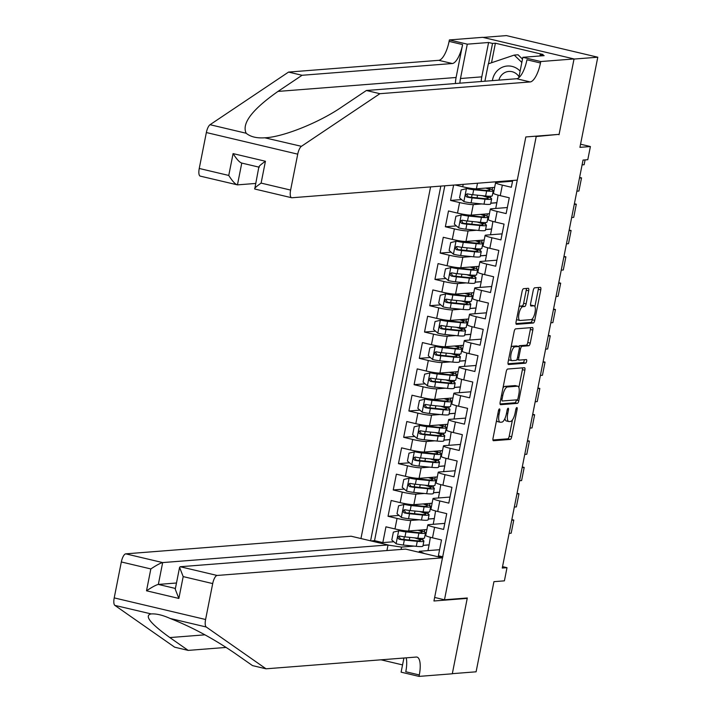 <?xml version="1.0" encoding="UTF-8"?>
<svg xmlns="http://www.w3.org/2000/svg" width="712" height="712" viewBox="0 0 712 712"><rect width="100%" height="100%" fill="white"/><g stroke="black" fill="none" stroke-linecap="round" stroke-linejoin="round"><path stroke-width="1.07" d="M499.477 408.902A1.851 0.632 103.3 0 0 498.462 410.762L493.033 438.209A2.643 0.899 103.3 0 0 493.354 440.71A2.643 0.899 103.3 0 0 493.452 440.719L510.255 439.402A2.643 0.899 103.3 0 0 511.697 436.75L517.135 409.302A1.851 0.632 103.3 0 0 516.903 407.549A1.851 0.632 103.3 0 0 516.841 407.54A1.851 0.632 103.3 0 0 515.826 409.4L515.123 412.951A8.473 2.866 103.3 0 1 510.495 421.451L509.098 421.566A8.473 2.866 103.3 0 1 508.786 421.54A8.473 2.866 103.3 0 1 507.745 413.53L508.448 409.978A1.851 0.632 103.3 0 0 508.226 408.225A1.851 0.632 103.3 0 0 508.154 408.216A1.851 0.632 103.3 0 0 507.149 410.076L506.446 413.636A8.473 2.866 103.3 0 1 501.818 422.136L500.42 422.243A8.473 2.866 103.3 0 1 500.109 422.216A8.473 2.866 103.3 0 1 499.067 414.206L499.771 410.655A1.851 0.632 103.3 0 0 499.548 408.902A1.851 0.632 103.3 0 0 499.477 408.902M528.696 290.816A2.643 0.899 103.3 0 0 528.366 288.315A2.643 0.899 103.3 0 0 528.268 288.307L523.56 288.68A2.643 0.899 103.3 0 0 522.11 291.333L516.075 321.824A2.643 0.899 103.3 0 0 516.396 324.325A2.643 0.899 103.3 0 0 516.494 324.334L533.297 323.017A2.643 0.899 103.3 0 0 534.748 320.356L540.782 289.873A2.643 0.899 103.3 0 0 540.452 287.372A2.643 0.899 103.3 0 0 540.355 287.363L534.668 287.808A2.643 0.899 103.3 0 0 533.217 290.46L530.636 303.508A2.643 0.899 103.3 0 0 530.956 306.018A2.643 0.899 103.3 0 0 531.054 306.018L533.884 305.804A7.084 2.403 103.3 0 1 534.142 305.822A7.084 2.403 103.3 0 1 534.934 312.888A7.084 2.403 103.3 0 1 531.143 319.626L520.08 320.489A7.084 2.403 103.3 0 1 519.822 320.471A7.084 2.403 103.3 0 1 519.03 313.396A7.084 2.403 103.3 0 1 522.822 306.667L524.664 306.525A2.643 0.899 103.3 0 0 526.106 303.864L528.696 290.816L526.221 290.238A2.643 0.899 103.3 0 0 526.319 288.458M557.799 134.452L536.207 136.535L444.484 599.78L467.303 597.991L452.325 673.668L476.097 671.808L493.941 581.659L504.408 580.841L507.006 567.678L502.254 568.051L583.039 160.075L587.792 159.702L590.399 146.538L580.556 144.216M559.027 134.746L574.014 59.069L597.786 57.209L579.933 147.357L590.399 146.538M507.647 369.03A2.643 0.899 103.3 0 0 506.205 371.682L500.162 402.164A2.643 0.899 103.3 0 0 500.492 404.674A2.643 0.899 103.3 0 0 500.589 404.683L517.393 403.366A2.643 0.899 103.3 0 0 518.834 400.705L524.869 370.222A2.643 0.899 103.3 0 0 524.548 367.721A2.643 0.899 103.3 0 0 524.45 367.712L507.647 369.03M508.119 361.99L514.153 331.507A2.643 0.899 103.3 0 1 515.604 328.855L532.407 327.538A2.643 0.899 103.3 0 1 532.505 327.547A2.643 0.899 103.3 0 1 532.825 330.048L530.244 343.095A2.643 0.899 103.3 0 1 528.793 345.747L521.985 346.281A2.643 0.899 103.3 0 0 520.534 348.942L518.826 357.593A2.643 0.899 103.3 0 0 519.146 360.103A2.643 0.899 103.3 0 0 519.244 360.103L526.337 359.551A1.851 0.632 103.3 0 1 526.408 359.56A1.851 0.632 103.3 0 1 526.613 361.402A1.851 0.632 103.3 0 1 525.625 363.165L508.546 364.508A2.643 0.899 103.3 0 1 508.448 364.5A2.643 0.899 103.3 0 1 508.119 361.99M483.074 37.424L506.41 35.6L597.786 57.209M453.615 185.102L450.571 200.437L461.59 199.574M481.766 203.944L473.275 204.602A10.787 1.095 -168.8 0 1 459.587 202.564L457.504 213.093L448.489 210.966L445.365 226.754L456.374 225.891M476.559 230.261L468.06 230.928A10.787 1.095 -168.8 0 1 454.381 228.89L452.289 239.419L443.282 237.283L440.149 253.08L451.159 252.217M471.344 256.587L462.844 257.246A10.787 1.095 -168.8 0 1 449.165 255.208L447.083 265.736L438.067 263.609L434.943 279.398L445.952 278.534M466.129 282.904L457.638 283.572A10.787 1.095 -168.8 0 1 443.959 281.534L441.867 292.062L432.852 289.926L429.728 305.715L440.737 304.861M460.922 309.222L452.423 309.889A10.787 1.095 -168.8 0 1 438.743 307.851L436.661 318.38L427.645 316.244L424.521 332.041L435.53 331.178M455.707 335.548L447.216 336.206A10.787 1.095 -168.8 0 1 433.528 334.168L431.445 344.697L422.43 342.57L419.306 358.358L430.315 357.495M450.5 361.865L442.001 362.533A10.787 1.095 -168.8 0 1 428.321 360.495L426.239 371.023L417.223 368.887L414.09 384.685L425.108 383.821M445.285 388.191L436.794 388.85A10.787 1.095 -168.8 0 1 423.106 386.812L421.023 397.341L412.008 395.213L408.884 411.002L419.893 410.139M440.078 414.509L431.579 415.176A10.787 1.095 -168.8 0 1 417.899 413.138L415.808 423.667L406.801 421.531L403.668 437.319L414.678 436.465M434.863 440.826L426.363 441.493A10.787 1.095 -168.8 0 1 412.684 439.455L410.602 449.984L401.586 447.848L398.462 463.646L409.471 462.782M429.647 467.152L421.157 467.811A10.787 1.095 -168.8 0 1 407.469 465.773L405.386 476.301L396.37 474.174L393.247 489.963L404.256 489.099M424.441 493.469L415.942 494.137A10.787 1.095 -168.8 0 1 402.262 492.099L400.18 502.627L391.164 500.492L388.04 516.289L397.047 518.416A10.787 1.095 11.2 0 0 410.735 520.454L419.226 519.796M399.049 515.426L388.04 516.289M442.909 556.82L438.387 555.752L441.52 539.954L432.504 537.827A10.787 1.095 11.2 0 1 425.723 535.433L427.805 524.904A10.787 1.095 11.2 0 0 434.587 527.298L443.603 529.425L446.727 513.637L437.711 511.501A10.787 1.095 11.2 0 1 430.938 509.107L433.021 498.578A10.787 1.095 -168.8 0 1 433.724 498.338L450.011 497.065M433.021 498.578A10.787 1.095 -168.8 0 0 439.802 500.972L448.809 503.108L451.942 487.311L442.926 485.183A10.787 1.095 11.2 0 1 436.144 482.789L438.227 472.261A10.787 1.095 -168.8 0 1 438.939 472.02L455.217 470.748M438.227 472.261A10.787 1.095 -168.8 0 0 445.009 474.655L454.025 476.782L457.149 460.993L448.133 458.866A10.787 1.095 11.2 0 1 441.36 456.472L443.442 445.943A10.787 1.095 -168.8 0 1 444.146 445.703L460.433 444.422M443.442 445.943A10.787 1.095 -168.8 0 0 450.224 448.338L459.231 450.465L462.364 434.676L453.348 432.54A10.787 1.095 11.2 0 1 446.566 430.146L448.658 419.617A10.787 1.095 -168.8 0 1 449.361 419.377L465.639 418.104M448.658 419.617A10.787 1.095 -168.8 0 0 455.431 422.011L464.447 424.147L467.57 408.35L458.564 406.223A10.787 1.095 11.2 0 1 451.782 403.829L453.864 393.3A10.787 1.095 -168.8 0 1 454.567 393.06L470.854 391.787M453.864 393.3A10.787 1.095 -168.8 0 0 460.646 395.694L469.662 397.821L472.786 382.033L463.77 379.897A10.787 1.095 11.2 0 1 456.988 377.502L459.08 366.974A10.787 1.095 -168.8 0 1 459.783 366.733L476.07 365.461M459.08 366.974A10.787 1.095 -168.8 0 0 465.853 369.368L474.868 371.504L478.001 355.706L468.986 353.579A10.787 1.095 11.2 0 1 462.204 351.185L464.286 340.656A10.787 1.095 -168.8 0 1 464.998 340.416L481.276 339.143M464.286 340.656A10.787 1.095 -168.8 0 0 471.068 343.05L480.084 345.187L483.208 329.389L474.192 327.262A10.787 1.095 11.2 0 1 467.419 324.868L469.502 314.339A10.787 1.095 -168.8 0 1 470.205 314.099L486.492 312.817M469.502 314.339A10.787 1.095 -168.8 0 0 476.284 316.733L485.29 318.86L488.423 303.072L479.407 300.936A10.787 1.095 11.2 0 1 472.626 298.542L474.708 288.013A10.787 1.095 -168.8 0 1 475.42 287.773L491.698 286.5M474.708 288.013A10.787 1.095 -168.8 0 0 481.49 290.407L490.506 292.543L493.63 276.745L484.623 274.618A10.787 1.095 11.2 0 1 477.841 272.224L479.924 261.696A10.787 1.095 -168.8 0 1 480.627 261.455L496.914 260.183M479.924 261.696A10.787 1.095 -168.8 0 0 486.705 264.09L495.721 266.217L498.845 250.428L489.829 248.292A10.787 1.095 11.2 0 1 483.048 245.898L485.139 235.369A10.787 1.095 -168.8 0 1 485.842 235.129L502.129 233.856M485.139 235.369A10.787 1.095 -168.8 0 0 491.912 237.763L500.928 239.9L504.052 224.102L495.045 221.975A10.787 1.095 11.2 0 1 488.263 219.581L490.346 209.052A10.787 1.095 -168.8 0 1 491.049 208.812L507.336 207.539M490.346 209.052A10.787 1.095 -168.8 0 0 497.127 211.446L506.143 213.582L509.267 197.785L500.251 195.658A10.787 1.095 11.2 0 1 493.478 193.264L495.561 182.735A10.787 1.095 -168.8 0 1 496.264 182.495L512.551 181.213M455.137 184.987L462.72 186.775A10.787 1.095 11.2 0 0 476.399 188.814L494.635 187.39M501.088 181.391L500.937 182.121M457.504 213.093A10.787 1.095 11.2 0 0 471.184 215.131L489.429 213.707M490.791 203.232L496.851 202.76L495.73 208.447M452.289 239.419A10.787 1.095 11.2 0 0 465.977 241.457L484.213 240.024M485.584 229.558L491.645 229.086L490.515 234.764M447.083 265.736A10.787 1.095 11.2 0 0 460.762 267.774L478.998 266.35M480.369 255.875L486.429 255.403L485.308 261.09M441.867 292.062A10.787 1.095 11.2 0 0 455.555 294.101L473.792 292.668M475.162 282.201L481.223 281.721L480.093 287.408M436.661 318.38A10.787 1.095 11.2 0 0 450.34 320.418L468.576 318.994M469.947 308.518L476.008 308.047L474.886 313.725M431.445 344.697A10.787 1.095 11.2 0 0 445.125 346.735L463.37 345.311M464.731 334.836L470.792 334.364L469.671 340.051M426.239 371.023A10.787 1.095 11.2 0 0 439.918 373.061L458.154 371.628M459.525 361.162L465.586 360.69L464.455 366.368M421.023 397.341A10.787 1.095 11.2 0 0 434.703 399.379L452.948 397.955M454.309 387.479L460.37 387.008L459.249 392.695M415.808 423.667A10.787 1.095 11.2 0 0 429.496 425.705L447.732 424.272M449.103 413.805L455.164 413.325L454.034 419.012M410.602 449.984A10.787 1.095 11.2 0 0 424.281 452.022L442.517 450.598M443.887 440.123L449.948 439.651L448.827 445.329M405.386 476.301A10.787 1.095 11.2 0 0 419.074 478.339L437.31 476.915M438.672 466.44L444.742 465.968L443.612 471.656M400.18 502.627A10.787 1.095 11.2 0 0 413.859 504.666L432.095 503.233M433.466 492.766L439.526 492.295L438.405 497.973M534.97 136.241L536.207 136.535M430.582 186.9L360.957 538.539M444.484 599.78L434.64 597.448M440.817 186.099L370.587 540.817M518.55 173.684L442.464 557.968M428.25 519.084L434.311 518.612L433.19 524.299M444.813 185.787L374.548 540.648L382.825 542.606L385.948 526.818L394.964 528.945A10.787 1.095 11.2 0 0 408.643 530.983L426.888 529.559M444.795 523.391L428.508 524.664A10.787 1.095 11.2 0 0 427.805 524.904M495.561 182.735A10.787 1.095 -168.8 0 0 502.343 185.129L511.349 187.256L512.693 180.483M402.262 492.099L393.247 489.963M407.469 465.773L398.462 463.646M412.684 439.455L403.668 437.319M417.899 413.138L408.884 411.002M423.106 386.812L414.09 384.685M428.321 360.495L419.306 358.358M433.528 334.168L424.521 332.041M438.743 307.851L429.728 305.715M443.959 281.534L434.943 279.398M449.165 255.208L440.149 253.08M454.381 228.89L445.365 226.754M459.587 202.564L450.571 200.437M388.013 545.072L401.524 547.092L414.019 546.113M423.044 545.41L429.105 544.929L427.974 550.616M401.524 547.092L401.061 549.442M419.11 552.298L419.306 551.293L424.61 553.598M439.589 549.708L419.306 551.293M507.006 567.678L502.538 566.619M496.851 202.76L498.106 195.115M491.645 229.086L492.9 221.432M486.429 255.403L487.684 247.758M481.223 281.721L482.478 274.075M476.008 308.047L477.262 300.402M470.792 334.364L472.056 326.719M465.586 360.69L466.841 353.036M460.37 387.008L461.625 379.363M455.164 413.325L456.419 405.68M449.948 439.651L451.203 432.006M444.742 465.968L445.997 458.323M439.526 492.295L440.781 484.641M434.311 518.612L435.566 510.967M429.105 544.929L430.36 537.284M422.777 540.132L423.115 538.406M424.388 531.971L424.833 529.719M428.855 544.876L423.053 545.33M393.834 541.743L382.825 542.606M374.548 540.648L371.041 540.924M427.983 513.815L428.33 512.079M429.603 505.654L430.048 503.393M434.071 518.55L428.268 519.004M439.277 492.232L433.483 492.686M433.199 487.489L433.537 485.762M434.81 479.327L435.255 477.076M444.493 465.915L438.69 466.369M438.405 461.171L438.752 459.445M440.025 453.01L440.47 450.758M449.699 439.589L443.905 440.043M443.62 434.845L443.959 433.118M445.231 426.693L445.685 424.432M454.915 413.272L449.112 413.725M448.836 408.528L449.174 406.801M450.447 400.367L450.892 398.115M460.13 386.945L454.327 387.399M454.042 382.21L454.389 380.475M455.662 374.049L456.107 371.789M465.337 360.628L459.543 361.082M459.258 355.884L459.596 354.158M460.869 347.723L461.314 345.471M470.552 334.311L464.749 334.765M464.464 329.567L464.811 327.84M466.084 321.406L466.529 319.154M475.758 307.985L469.964 308.438M469.68 303.241L470.018 301.514M471.291 295.088L471.744 292.828M480.974 281.667L475.171 282.121M474.886 276.923L475.233 275.197M476.506 268.762L476.951 266.51M486.18 255.341L480.386 255.795M480.102 250.606L480.44 248.871M481.721 242.445L482.166 240.184M491.396 229.024L485.593 229.478M485.317 224.28L485.655 222.553M486.928 216.119L487.373 213.867M496.611 202.706L490.808 203.16M490.524 197.963L490.871 196.236M492.143 189.801L492.588 187.55M496.558 420.383A8.473 2.866 103.3 0 0 497.635 421.637L500.109 422.216M504.95 418.433A8.473 2.866 103.3 0 0 506.312 420.952L508.786 421.54M492.935 439.98L507.781 438.823A2.643 0.899 103.3 0 0 509.231 436.162L512.444 419.911M518.87 387.47L522.403 369.635A2.643 0.899 103.3 0 0 522.492 367.864M500.073 403.944L514.918 402.778A2.643 0.899 103.3 0 0 516.36 400.126L516.414 399.877M502.031 399.227A1.851 0.632 103.3 0 0 502.263 400.981A1.851 0.632 103.3 0 0 502.334 400.981L517.081 399.824A1.851 0.632 103.3 0 0 518.087 397.972L518.834 394.226A8.473 2.866 103.3 0 0 517.793 386.216A8.473 2.866 103.3 0 0 517.482 386.189L507.398 386.981A8.473 2.866 103.3 0 0 502.779 395.48L502.031 399.227L500.803 398.934M515.613 385.744A8.473 2.866 103.3 0 0 515.328 385.628A8.473 2.866 103.3 0 0 515.016 385.601L517.482 386.189M502.983 387.933A8.473 2.866 103.3 0 1 504.933 386.393L515.016 385.601M518.71 346.495A2.643 0.899 103.3 0 1 519.511 345.703L526.328 345.169A2.643 0.899 103.3 0 0 527.77 342.508L530.351 329.46A2.643 0.899 103.3 0 0 530.449 327.689M508.03 363.77L523.151 362.586A1.851 0.632 103.3 0 0 523.925 361.571A1.851 0.632 103.3 0 0 524.255 359.711M514.909 346.833A7.084 2.403 103.3 0 0 511.127 353.57A7.084 2.403 103.3 0 0 511.91 360.637A7.084 2.403 103.3 0 0 512.177 360.664L516.075 360.352A2.643 0.899 103.3 0 0 517.517 357.7L519.235 349.04A2.643 0.899 103.3 0 0 518.906 346.539A2.643 0.899 103.3 0 0 518.808 346.53L514.909 346.833L512.444 346.255A7.084 2.403 103.3 0 0 511.038 347.233M508.653 359.284A7.084 2.403 103.3 0 0 509.445 360.058A7.084 2.403 103.3 0 0 509.703 360.076M516.529 345.996A2.643 0.899 103.3 0 0 516.44 345.952A2.643 0.899 103.3 0 0 516.342 345.952L518.808 346.53M512.444 346.255L516.342 345.952M519.012 306.988A7.084 2.403 103.3 0 1 520.347 306.08L522.19 305.938A2.643 0.899 103.3 0 0 523.64 303.285L526.221 290.238M516.601 319.181A7.084 2.403 103.3 0 0 517.348 319.884A7.084 2.403 103.3 0 0 517.615 319.902M531.917 305.332A7.084 2.403 103.3 0 0 531.677 305.234A7.084 2.403 103.3 0 0 531.41 305.217L533.884 305.804M530.538 305.288L531.41 305.217M534.899 306.525L538.308 289.286A2.643 0.899 103.3 0 0 538.406 287.514M515.977 323.595L530.832 322.429A2.643 0.899 103.3 0 0 532.273 319.777L532.487 318.718M417.971 530.253A17.124 1.744 11.2 0 1 422.074 532.256A17.124 1.744 11.2 0 1 416.565 532.46L400.064 530.538L393.371 532.104L391.805 539.999L396.219 543.799A7.147 0.73 11.2 0 0 403.339 545.045L416.28 546.335A20.63 2.1 11.2 0 0 422.901 546.095L423.898 541.093A20.63 2.1 11.2 0 0 416.965 538.085M511.723 520.214L513.779 520.054L511.172 533.208L509.124 533.368M398.827 530.636A7.147 0.73 11.2 0 0 405.938 531.882L418.878 533.181A20.63 2.1 11.2 0 0 425.509 532.941A20.63 2.1 11.2 0 0 419.332 530.146M513.779 520.054L511.848 519.6M425.509 532.941L424.521 537.943A20.63 2.1 -168.8 0 1 417.891 538.183L404.95 536.884A7.147 0.73 -168.8 0 1 399.806 536.065C397.545 536.679 397.332 537.738 399.183 539.224A7.147 0.73 11.2 0 0 404.327 540.043L417.268 541.334A20.63 2.1 11.2 0 0 423.898 541.093M414.393 537.827A17.124 1.744 -168.8 0 1 420.454 540.417A17.124 1.744 -168.8 0 1 414.954 540.613L400.553 539.118L399.245 536.901M399.806 536.065L399.325 536.038M520.116 71.12A17.533 16.403 -94.5 0 0 496.406 71.654A17.533 16.403 -94.5 0 0 492.401 80.634M519.004 76.727A12.006 11.223 -94.5 0 0 508.804 71.44A12.006 11.223 -94.5 0 0 501.39 75.303A12.006 11.223 -94.5 0 0 498.907 80.127M484.899 81.221L488.343 63.822L514.242 55.082L518.051 54.779L522.501 59.096M514.242 55.082L521.834 62.442M266.039 668.808L416.289 657.051A18.877 6.399 -76.7 0 1 416.992 657.096A18.877 6.399 -76.7 0 1 419.297 674.949L419.012 676.4L452.298 673.792L467.223 598.383L433.946 600.99L442.49 557.825L217.115 575.456A8.09 2.741 103.3 0 0 212.701 583.582L205.59 619.502A8.09 2.741 103.3 0 0 206.24 627.005L266.039 668.808L252.52 665.604L234.186 652.788C212.861 638.308 191.501 626.863 170.106 618.452C162.576 615.061 156.204 613.557 150.997 613.94C144.073 615.649 150.357 623.525 169.848 637.569L188.19 650.394L226.176 647.422M151.193 613.922L114.863 605.387L174.671 647.19L188.19 650.394M386.928 550.554L388.04 544.947L351.114 536.216L125.739 553.847L162.665 562.578L158.34 584.427L175.401 588.459M388.04 544.947L162.665 562.578C160.369 563.103 156.426 565.23 150.837 568.941L121.325 561.964L114.214 597.893L205.59 619.502M467.223 598.383L465.995 598.098M381.009 659.81L402.547 664.901M419.012 676.4L401.105 672.164L403.909 658.022M442.49 557.825L405.573 549.094L180.198 566.725L217.115 575.456M114.863 605.387A8.09 2.741 -76.7 0 1 114.214 597.893M121.325 561.964A8.09 2.741 -76.7 0 1 125.739 553.847M406.196 657.835A18.877 6.399 -76.7 0 1 405.778 671.754L419.297 674.949M176.478 583.003L158.34 584.427C156.044 584.952 152.101 587.071 146.512 590.791L150.837 568.941M212.701 583.582L183.189 576.595L179.575 567.375L180.198 566.725M183.189 576.595L178.863 598.445L175.25 589.224L179.575 567.375M200.535 176.14A8.09 2.741 -76.7 0 1 200.232 176.122A8.09 2.741 -76.7 0 1 199.244 168.468L206.355 132.539A8.09 2.741 -76.7 0 1 210.04 124.707L288.547 72.081L302.066 75.276L452.316 63.519A18.877 6.399 103.3 0 0 462.613 44.58L456.098 77.483A35.128 32.859 -94.5 0 0 455.413 83.526M302.066 75.276L277.992 91.412C252.119 109.586 241.519 123.532 246.174 133.251C250.58 136.891 256.943 138.395 265.282 137.772C283.599 136.909 319.973 122.206 342.33 106.631L366.395 90.495L516.645 78.738A18.877 6.399 103.3 0 0 526.951 59.79L540.47 62.994L540.755 61.544L574.041 58.945L559.107 134.354L525.821 136.953L517.277 180.118L291.902 197.758A8.09 2.741 103.3 0 1 291.608 197.731A8.09 2.741 103.3 0 1 290.612 190.077L297.732 154.157L206.355 132.539M264.82 137.808L301.416 146.316L379.914 93.69L530.164 81.942A18.877 6.399 103.3 0 0 540.47 62.994M288.547 72.081L438.788 60.324A18.877 6.399 103.3 0 0 449.094 41.376L449.379 39.934L482.665 37.327L574.041 58.945M366.395 90.495L379.914 93.69M481.214 81.515A30.34 28.382 85.5 0 1 481.784 76.852L488.592 42.498L492.544 43.432L488.512 63.769M539.954 55.972L540.203 54.708L543.051 54.486L495.392 43.209L492.544 43.432M540.203 54.708L544.155 55.643L522.848 57.307L540.755 61.544M449.379 39.934L467.286 44.171L460.486 78.516A30.34 28.382 -94.5 0 0 459.916 83.179M488.592 42.498L467.286 44.171M255.59 183.456L237.452 184.871C235.361 184.399 232.459 181.257 228.757 175.446L233.082 153.605C236.785 159.408 239.686 162.55 241.777 163.03M518.808 77.733L522.848 57.307M301.416 146.316A8.09 2.741 103.3 0 0 297.732 154.157M495.392 43.209L491.52 62.754M200.232 176.122L237.452 184.871L241.768 163.075M233.082 153.605L265.434 161.25C260.2 164.944 258.162 166.919 259.31 167.178M265.434 161.25L261.108 183.1C255.875 186.793 253.837 188.769 254.985 189.018M258.874 166.884L254.727 189.009L291.608 197.731M423.177 503.936A17.124 1.744 11.2 0 1 427.28 505.938A17.124 1.744 11.2 0 1 421.78 506.134L405.279 504.221L398.578 505.778L397.02 513.681L401.435 517.482A7.147 0.73 11.2 0 0 408.546 518.728L421.486 520.018A20.63 2.1 11.2 0 0 428.117 519.778L429.105 514.776A20.63 2.1 11.2 0 0 422.172 511.768M516.939 493.888L518.986 493.728L516.378 506.891L514.331 507.051M404.042 504.318A7.147 0.73 11.2 0 0 411.153 505.564L424.094 506.855A20.63 2.1 11.2 0 0 430.724 506.615A20.63 2.1 11.2 0 0 424.548 503.829M518.986 493.728L517.063 493.274M430.724 506.615L429.728 511.617A20.63 2.1 -168.8 0 1 423.106 511.857L410.165 510.566A7.147 0.73 -168.8 0 1 405.021 509.748C402.752 510.362 402.547 511.412 404.398 512.907A7.147 0.73 11.2 0 0 409.534 513.726L422.474 515.016A20.63 2.1 11.2 0 0 429.105 514.776M419.608 511.51A17.124 1.744 -168.8 0 1 425.669 514.091A17.124 1.744 -168.8 0 1 420.169 514.295L405.76 512.8L404.452 510.575M405.021 509.748L404.532 509.721M428.393 477.61A17.124 1.744 11.2 0 1 432.495 479.612A17.124 1.744 11.2 0 1 426.995 479.817L410.486 477.903L403.793 479.461L402.227 487.355L406.65 491.155A7.147 0.73 11.2 0 0 413.761 492.401L426.702 493.701A20.63 2.1 11.2 0 0 433.323 493.461L434.32 488.459A20.63 2.1 11.2 0 0 427.387 485.442M522.154 467.57L524.201 467.41L521.593 480.573L519.546 480.733M409.249 478.001A7.147 0.73 11.2 0 0 416.36 479.238L429.309 480.538A20.63 2.1 11.2 0 0 435.931 480.297A20.63 2.1 11.2 0 0 429.763 477.503M524.201 467.41L522.27 466.956M435.931 480.297L434.943 485.299A20.63 2.1 -168.8 0 1 428.312 485.539L415.372 484.24A7.147 0.73 -168.8 0 1 410.228 483.43C407.967 484.044 407.753 485.094 409.605 486.59A7.147 0.73 11.2 0 0 414.749 487.4L427.69 488.699A20.63 2.1 11.2 0 0 434.32 488.459M424.815 485.183A17.124 1.744 -168.8 0 1 430.876 487.773A17.124 1.744 -168.8 0 1 425.375 487.978L410.975 486.474L409.667 484.258M410.228 483.43L409.747 483.395M433.599 451.292A17.124 1.744 11.2 0 1 437.702 453.295A17.124 1.744 11.2 0 1 432.202 453.491L415.701 451.577L409 453.143L407.442 461.038L411.856 464.838A7.147 0.73 11.2 0 0 418.968 466.084L431.908 467.375A20.63 2.1 11.2 0 0 438.539 467.134L439.526 462.132A20.63 2.1 11.2 0 0 432.602 459.124M527.361 441.253L529.408 441.093L526.8 454.247L524.753 454.407M414.464 451.675A7.147 0.73 11.2 0 0 421.575 452.921L434.516 454.212A20.63 2.1 11.2 0 0 441.146 453.971A20.63 2.1 11.2 0 0 434.97 451.185M529.408 441.093L527.485 440.63M441.146 453.971L440.158 458.973A20.63 2.1 -168.8 0 1 433.528 459.213L420.587 457.923A7.147 0.73 -168.8 0 1 415.443 457.104C413.174 457.718 412.969 458.768 414.82 460.263A7.147 0.73 11.2 0 0 419.964 461.082L432.905 462.373A20.63 2.1 11.2 0 0 439.526 462.132M430.03 458.866A17.124 1.744 -168.8 0 1 436.091 461.456A17.124 1.744 -168.8 0 1 430.591 461.652L416.182 460.157L414.882 457.932M415.443 457.104L414.963 457.077M438.815 424.975A17.124 1.744 11.2 0 1 442.917 426.978A17.124 1.744 11.2 0 1 437.417 427.173L420.917 425.26L414.215 426.817L412.649 434.712L417.072 438.512A7.147 0.73 11.2 0 0 424.183 439.758L437.123 441.057A20.63 2.1 11.2 0 0 443.754 440.817L444.742 435.815A20.63 2.1 11.2 0 0 437.809 432.807M532.576 414.927L534.623 414.767L532.015 427.93L529.968 428.09M419.68 425.358A7.147 0.73 11.2 0 0 426.791 426.604L439.731 427.894A20.63 2.1 11.2 0 0 446.353 427.654A20.63 2.1 11.2 0 0 440.185 424.868M534.623 414.767L532.701 414.313M446.353 427.654L445.365 432.656A20.63 2.1 -168.8 0 1 438.734 432.896L425.794 431.606A7.147 0.73 -168.8 0 1 420.659 430.787C418.389 431.401 418.175 432.451 420.027 433.946A7.147 0.73 11.2 0 0 425.171 434.756L438.111 436.055A20.63 2.1 11.2 0 0 444.742 435.815M435.246 432.549A17.124 1.744 -168.8 0 1 441.298 435.13A17.124 1.744 -168.8 0 1 435.797 435.335L421.397 433.839L420.089 431.614M420.659 430.787L420.169 430.751M444.03 398.649A17.124 1.744 11.2 0 1 448.133 400.651A17.124 1.744 11.2 0 1 442.624 400.856L426.123 398.934L419.43 400.5L417.864 408.394L422.278 412.195A7.147 0.73 11.2 0 0 429.389 413.441L442.339 414.731A20.63 2.1 11.2 0 0 448.961 414.491L449.948 409.489A20.63 2.1 11.2 0 0 443.024 406.481M537.783 388.61L539.829 388.449L537.231 401.604L535.184 401.764M424.886 399.032A7.147 0.73 11.2 0 0 431.997 400.278L444.938 401.577A20.63 2.1 11.2 0 0 451.568 401.337A20.63 2.1 11.2 0 0 445.392 398.542M539.829 388.449L537.907 387.995M451.568 401.337L450.58 406.338A20.63 2.1 -168.8 0 1 443.95 406.579L431.009 405.279A7.147 0.73 -168.8 0 1 425.865 404.46C423.596 405.075 423.391 406.134 425.242 407.62A7.147 0.73 11.2 0 0 430.386 408.439L443.327 409.729A20.63 2.1 11.2 0 0 449.948 409.489M440.452 406.223A17.124 1.744 -168.8 0 1 446.513 408.813A17.124 1.744 -168.8 0 1 441.013 409.008L426.613 407.513L425.304 405.297M425.865 404.46L425.384 404.434M449.236 372.332A17.124 1.744 11.2 0 1 453.339 374.334A17.124 1.744 11.2 0 1 447.839 374.53L431.339 372.616L424.637 374.174L423.079 382.077L427.494 385.877A7.147 0.73 11.2 0 0 434.605 387.123L447.545 388.414A20.63 2.1 11.2 0 0 454.176 388.173L455.164 383.172A20.63 2.1 11.2 0 0 448.231 380.163M542.998 362.283L545.045 362.123L542.437 375.286L540.39 375.447M430.101 372.714A7.147 0.73 11.2 0 0 437.213 373.96L450.153 375.251A20.63 2.1 11.2 0 0 456.784 375.01A20.63 2.1 11.2 0 0 450.607 372.225M545.045 362.123L543.123 361.669M456.784 375.01L455.787 380.012A20.63 2.1 -168.8 0 1 449.165 380.252L436.225 378.962A7.147 0.73 -168.8 0 1 431.08 378.143C428.811 378.757 428.606 379.808 430.448 381.303A7.147 0.73 11.2 0 0 435.593 382.122L448.533 383.412A20.63 2.1 11.2 0 0 455.164 383.172M445.668 379.905A17.124 1.744 -168.8 0 1 451.728 382.495A17.124 1.744 -168.8 0 1 446.219 382.691L431.819 381.196L430.511 378.971M431.08 378.143L430.591 378.117M454.452 346.005A17.124 1.744 11.2 0 1 458.555 348.008A17.124 1.744 11.2 0 1 453.055 348.212L436.545 346.299L429.852 347.857L428.286 355.751L432.709 359.551A7.147 0.73 11.2 0 0 439.82 360.797L452.761 362.097A20.63 2.1 11.2 0 0 459.382 361.856L460.379 356.854A20.63 2.1 11.2 0 0 453.446 353.837M548.213 335.966L550.26 335.806L547.653 348.969L545.606 349.129M435.308 346.397A7.147 0.73 11.2 0 0 442.419 347.634L455.36 348.933A20.63 2.1 11.2 0 0 461.99 348.693A20.63 2.1 11.2 0 0 455.813 345.899M550.26 335.806L548.329 335.352M461.99 348.693L461.002 353.695A20.63 2.1 -168.8 0 1 454.372 353.935L441.431 352.636A7.147 0.73 -168.8 0 1 436.287 351.826C434.026 352.44 433.813 353.49 435.664 354.985A7.147 0.73 11.2 0 0 440.808 355.795L453.749 357.095A20.63 2.1 11.2 0 0 460.379 356.854M450.874 353.579A17.124 1.744 -168.8 0 1 456.935 356.169A17.124 1.744 -168.8 0 1 451.435 356.374L437.035 354.87L435.726 352.654M436.287 351.826L435.806 351.79M459.658 319.688A17.124 1.744 11.2 0 1 463.761 321.69A17.124 1.744 11.2 0 1 458.261 321.886L441.76 319.973L435.059 321.539L433.501 329.433L437.916 333.234A7.147 0.73 11.2 0 0 445.027 334.48L457.967 335.77A20.63 2.1 11.2 0 0 464.598 335.53L465.586 330.528A20.63 2.1 11.2 0 0 458.653 327.52M553.42 309.649L555.467 309.489L552.859 322.643L550.812 322.803M440.523 320.071A7.147 0.73 11.2 0 0 447.634 321.317L460.575 322.607A20.63 2.1 11.2 0 0 467.206 322.367A20.63 2.1 11.2 0 0 461.029 319.581M555.467 309.489L553.544 309.026M467.206 322.367L466.209 327.369A20.63 2.1 -168.8 0 1 459.587 327.609L446.647 326.318A7.147 0.73 -168.8 0 1 441.502 325.5C439.233 326.114 439.028 327.164 440.879 328.659A7.147 0.73 11.2 0 0 446.015 329.478L458.964 330.768A20.63 2.1 11.2 0 0 465.586 330.528M456.089 327.262A17.124 1.744 -168.8 0 1 462.15 329.852A17.124 1.744 -168.8 0 1 456.65 330.048L442.241 328.552L440.933 326.327M441.502 325.5L441.013 325.473M464.874 293.371A17.124 1.744 11.2 0 1 468.977 295.373A17.124 1.744 11.2 0 1 463.476 295.569L446.967 293.656L440.274 295.213L438.708 303.107L443.131 306.908A7.147 0.73 11.2 0 0 450.242 308.154L463.183 309.453A20.63 2.1 11.2 0 0 469.813 309.213L470.801 304.211A20.63 2.1 11.2 0 0 463.868 301.203M558.635 283.323L560.682 283.162L558.074 296.325L556.028 296.486M445.73 293.753A7.147 0.73 11.2 0 0 452.85 294.999L465.79 296.29A20.63 2.1 11.2 0 0 472.412 296.05A20.63 2.1 11.2 0 0 466.244 293.264M560.682 283.162L558.751 282.708M472.412 296.05L471.424 301.051A20.63 2.1 -168.8 0 1 464.794 301.292L451.853 300.001A7.147 0.73 -168.8 0 1 446.709 299.182C444.448 299.797 444.235 300.847 446.086 302.342A7.147 0.73 11.2 0 0 451.23 303.152L464.171 304.451A20.63 2.1 11.2 0 0 470.801 304.211M461.305 300.945A17.124 1.744 -168.8 0 1 467.357 303.526A17.124 1.744 -168.8 0 1 461.857 303.73L447.456 302.235L446.148 300.01M446.709 299.182L446.228 299.147M470.08 267.045A17.124 1.744 11.2 0 1 474.183 269.047A17.124 1.744 11.2 0 1 468.683 269.252L452.182 267.329L445.49 268.896L443.923 276.79L448.338 280.59A7.147 0.73 11.2 0 0 455.449 281.836L468.389 283.127A20.63 2.1 11.2 0 0 475.02 282.887L476.008 277.885A20.63 2.1 11.2 0 0 469.083 274.877M563.842 257.005L565.889 256.845L563.29 269.999L561.243 270.16M450.945 267.427A7.147 0.73 11.2 0 0 458.056 268.673L470.997 269.973A20.63 2.1 11.2 0 0 477.627 269.732A20.63 2.1 11.2 0 0 471.451 266.938M565.889 256.845L563.966 256.391M477.627 269.732L476.639 274.734A20.63 2.1 -168.8 0 1 470.009 274.974L457.068 273.675A7.147 0.73 -168.8 0 1 451.924 272.856C449.655 273.47 449.45 274.529 451.301 276.016A7.147 0.73 11.2 0 0 456.445 276.834L469.386 278.125A20.63 2.1 11.2 0 0 476.008 277.885M466.511 274.618A17.124 1.744 -168.8 0 1 472.572 277.208A17.124 1.744 -168.8 0 1 467.072 277.404L452.672 275.909L451.363 273.693M451.924 272.856L451.444 272.829M475.296 240.727A17.124 1.744 11.2 0 1 479.399 242.73A17.124 1.744 11.2 0 1 473.898 242.925L457.398 241.012L450.696 242.57L449.13 250.473L453.553 254.273A7.147 0.73 11.2 0 0 460.664 255.519L473.605 256.81A20.63 2.1 11.2 0 0 480.235 256.569L481.223 251.567A20.63 2.1 11.2 0 0 474.29 248.559M569.057 230.679L571.104 230.519L568.496 243.682L566.449 243.842M456.161 241.11A7.147 0.73 11.2 0 0 463.272 242.356L476.212 243.646A20.63 2.1 11.2 0 0 482.834 243.406A20.63 2.1 11.2 0 0 476.666 240.62M571.104 230.519L569.182 230.065M482.834 243.406L481.846 248.408A20.63 2.1 -168.8 0 1 475.224 248.648L462.275 247.358A7.147 0.73 -168.8 0 1 457.14 246.539C454.87 247.153 454.665 248.203 456.508 249.698A7.147 0.73 11.2 0 0 461.652 250.517L474.593 251.808A20.63 2.1 11.2 0 0 481.223 251.567M471.727 248.301A17.124 1.744 -168.8 0 1 477.788 250.891A17.124 1.744 -168.8 0 1 472.279 251.087L457.878 249.592L456.57 247.367M457.14 246.539L456.65 246.512M480.511 214.401A17.124 1.744 11.2 0 1 484.614 216.404A17.124 1.744 11.2 0 1 479.105 216.608L462.604 214.695L455.911 216.252L454.345 224.147L458.759 227.947A7.147 0.73 11.2 0 0 465.871 229.193L478.82 230.492A20.63 2.1 11.2 0 0 485.442 230.252L486.438 225.25A20.63 2.1 11.2 0 0 479.505 222.233M574.264 204.362L576.311 204.202L573.712 217.365L571.665 217.525M461.367 214.793A7.147 0.73 11.2 0 0 468.478 216.03L481.419 217.329A20.63 2.1 11.2 0 0 488.049 217.089A20.63 2.1 11.2 0 0 481.873 214.294M576.311 204.202L574.388 203.748M488.049 217.089L487.061 222.091A20.63 2.1 -168.8 0 1 480.431 222.331L467.49 221.031A7.147 0.73 -168.8 0 1 462.346 220.222C460.086 220.836 459.872 221.886 461.723 223.381A7.147 0.73 11.2 0 0 466.867 224.191L479.808 225.49A20.63 2.1 11.2 0 0 486.438 225.25M476.933 221.975A17.124 1.744 -168.8 0 1 482.994 224.565A17.124 1.744 -168.8 0 1 477.494 224.77L463.094 223.265L461.785 221.049M462.346 220.222L461.866 220.186M485.718 188.084A17.124 1.744 11.2 0 1 489.82 190.086A17.124 1.744 11.2 0 1 484.32 190.282L467.82 188.369L461.118 189.935L459.56 197.829L463.975 201.63A7.147 0.73 11.2 0 0 471.086 202.875L484.027 204.166A20.63 2.1 11.2 0 0 490.657 203.926L491.645 198.924A20.63 2.1 11.2 0 0 484.712 195.916M579.479 178.044L581.526 177.884L578.918 191.038L576.871 191.199M466.582 188.466A7.147 0.73 11.2 0 0 473.694 189.712L486.634 191.003A20.63 2.1 11.2 0 0 493.265 190.763A20.63 2.1 11.2 0 0 487.088 187.977M581.526 177.884L579.604 177.422M493.265 190.763L492.268 195.764A20.63 2.1 -168.8 0 1 485.646 196.005L472.706 194.714A7.147 0.73 -168.8 0 1 467.562 193.895C465.292 194.51 465.087 195.56 466.938 197.055A7.147 0.73 11.2 0 0 472.074 197.874L485.014 199.164A20.63 2.1 11.2 0 0 491.645 198.924M482.149 195.658A17.124 1.744 -168.8 0 1 488.209 198.248A17.124 1.744 -168.8 0 1 482.709 198.443L468.3 196.948L466.992 194.723M467.562 193.895L467.072 193.869M585.086 159.915L584.134 164.721L582.087 164.881M477.503 183.233L476.399 188.814M473.275 204.602L471.184 215.131M468.06 230.928L465.977 241.457M462.844 257.246L460.762 267.774M457.638 283.572L455.555 294.101M452.423 309.889L450.34 320.418M447.216 336.206L445.125 346.735M442.001 362.533L439.918 373.061M436.794 388.85L434.703 399.379M431.579 415.176L429.496 425.705M426.363 441.493L424.281 452.022M421.157 467.811L419.074 478.339M415.942 494.137L413.859 504.666M410.735 520.454L408.643 530.983M434.587 527.298L432.504 537.827M502.343 185.129L500.251 195.658M497.127 211.446L495.045 221.975M491.912 237.763L489.829 248.292M486.705 264.09L484.623 274.618M481.49 290.407L479.407 300.936M476.284 316.733L474.192 327.262M471.068 343.05L468.986 353.579M465.853 369.368L463.77 379.897M460.646 395.694L458.564 406.223M455.431 422.011L453.348 432.54M450.224 448.338L448.133 458.866M445.009 474.655L442.926 485.183M439.802 500.972L437.711 511.501M397.047 518.416L394.964 528.945M463.201 184.355L462.72 186.775M497.839 413.921L499.067 414.206M507.238 409.694L508.448 409.978M506.517 413.236L507.745 413.53M515.915 409.008L517.135 409.302M509.231 436.162L511.697 436.75M507.781 438.823L510.255 439.402M498.56 410.37L499.771 410.655M522.403 369.635L524.869 370.222M516.36 400.126L518.834 400.705M514.918 402.778L517.393 403.366M504.933 386.393L507.398 386.981M501.551 395.187L502.779 395.48M530.351 329.46L532.825 330.048M527.77 342.508L530.244 343.095M526.328 345.169L528.793 345.747M519.511 345.703L521.985 346.281M519.297 348.649L520.534 348.942M517.597 357.308L518.826 357.593M519.146 360.103L516.876 359.56L519.057 360.058M523.151 362.586L525.625 363.165M523.64 303.285L526.106 303.864M522.19 305.938L524.664 306.525M520.347 306.08L522.822 306.667M538.308 289.286L540.782 289.873M532.273 319.777L534.748 320.356M530.832 322.429L533.297 323.017M398.693 530.671L396.112 543.701M409.275 540.043L409.8 537.373M410.886 531.891L411.109 530.796M417.268 541.334L416.28 546.335M418.878 533.181L417.891 538.183M404.327 540.043L403.339 545.045M405.938 531.882L404.95 536.884M400.553 539.118L399.183 539.224M169.848 637.569L204.967 634.828M178.863 598.445L146.512 590.791M206.24 627.005L170.106 618.452M277.992 91.412L456.098 77.483M516.645 78.738L530.164 81.942M452.316 63.519L438.788 60.324M199.244 168.468L228.757 175.446M261.108 183.1L290.612 190.077M210.04 124.707L246.174 133.251M462.613 44.58L449.094 41.376M481.784 76.852L460.486 78.516M403.9 504.354L401.328 517.384M414.482 513.726L415.016 511.047M416.102 505.564L416.315 504.47M422.474 515.016L421.486 520.018M424.094 506.855L423.106 511.857M409.534 513.726L408.546 518.728M411.153 505.564L410.165 510.566M405.76 512.8L404.398 512.907M409.115 478.037L406.534 491.066M419.697 487.409L420.222 484.73M421.308 479.247L421.531 478.153M427.69 488.699L426.702 493.701M429.309 480.538L428.312 485.539M414.749 487.4L413.761 492.401M416.36 479.238L415.372 484.24M410.975 486.474L409.605 486.59M414.331 451.711L411.75 464.74M424.904 461.082L425.438 458.403M426.524 452.921L426.737 451.826M432.905 462.373L431.908 467.375M434.516 454.212L433.528 459.213M419.964 461.082L418.968 466.084M421.575 452.921L420.587 457.923M416.182 460.157L414.82 460.263M419.537 425.393L416.956 438.423M430.119 434.765L430.644 432.086M431.73 426.604L431.953 425.509M438.111 436.055L437.123 441.057M439.731 427.894L438.734 432.896M425.171 434.756L424.183 439.758M426.791 426.604L425.794 431.606M421.397 433.839L420.027 433.946M424.752 399.067L422.172 412.097M435.335 408.439L435.86 405.769M436.945 400.286L437.159 399.192M443.327 409.729L442.339 414.731M444.938 401.577L443.95 406.579M430.386 408.439L429.389 413.441M431.997 400.278L431.009 405.279M426.613 407.513L425.242 407.62M429.959 372.75L427.378 385.779M440.541 382.122L441.075 379.443M442.161 373.96L442.375 372.865M448.533 383.412L447.545 388.414M450.153 375.251L449.165 380.252M435.593 382.122L434.605 387.123M437.213 373.96L436.225 378.962M431.819 381.196L430.448 381.303M435.174 346.433L432.593 359.462M445.757 355.804L446.282 353.125M447.367 347.643L447.59 346.548M453.749 357.095L452.761 362.097M455.36 348.933L454.372 353.935M440.808 355.795L439.82 360.797M442.419 347.634L441.431 352.636M437.035 354.87L435.664 354.985M440.39 320.106L437.809 333.136M450.963 329.478L451.497 326.799M452.583 321.326L452.796 320.222M458.964 330.768L457.967 335.77M460.575 322.607L459.587 327.609M446.015 329.478L445.027 334.48M447.634 321.317L446.647 326.318M442.241 328.552L440.879 328.659M445.596 293.789L443.015 306.819M456.178 303.161L456.703 300.482M457.789 294.999L458.012 293.905M464.171 304.451L463.183 309.453M465.79 296.29L464.794 301.292M451.23 303.152L450.242 308.154M452.85 294.999L451.853 300.001M447.456 302.235L446.086 302.342M450.812 267.463L448.231 280.492M461.385 276.834L461.919 274.165M463.005 268.682L463.218 267.587M469.386 278.125L468.389 283.127M470.997 269.973L470.009 274.974M456.445 276.834L455.449 281.836M458.056 268.673L457.068 273.675M452.672 275.909L451.301 276.016M456.018 241.145L453.437 254.175M466.6 250.517L467.134 247.838M468.22 242.356L468.434 241.261M474.593 251.808L473.605 256.81M476.212 243.646L475.224 248.648M461.652 250.517L460.664 255.519M463.272 242.356L462.275 247.358M457.878 249.592L456.508 249.698M461.234 214.828L458.653 227.858M471.816 224.2L472.341 221.521M473.427 216.039L473.64 214.944M479.808 225.49L478.82 230.492M481.419 217.329L480.431 222.331M466.867 224.191L465.871 229.193M468.478 216.03L467.49 221.031M463.094 223.265L461.723 223.381M466.44 188.502L463.868 201.532M477.022 197.874L477.556 195.195M478.642 189.721L478.856 188.618M485.014 199.164L484.027 204.166M486.634 191.003L485.646 196.005M472.074 197.874L471.086 202.875M473.694 189.712L472.706 194.714M468.3 196.948L466.938 197.055M515.328 385.628L517.793 386.216M509.445 360.058L511.91 360.637M516.44 345.952L518.906 346.539M517.348 319.884L519.822 320.471M531.677 305.234L534.142 305.822M404.327 536.812L403.793 539.5M405.511 530.832L405.413 531.339M258.83 167.106L241.43 162.995M409.542 510.495L409.008 513.183M410.726 504.505L410.628 505.022M414.749 484.178L414.224 486.857M415.933 478.188L415.835 478.695M419.964 457.852L419.43 460.539M421.148 451.871L421.05 452.378M425.171 431.534L424.646 434.213M426.363 425.545L426.257 426.061M430.386 405.208L429.852 407.896M431.57 399.227L431.472 399.735M435.602 378.891L435.068 381.579M436.785 372.901L436.678 373.417M440.808 352.573L440.274 355.252M441.992 346.584L441.894 347.091M446.024 326.247L445.49 328.935M447.207 320.267L447.109 320.774M451.23 299.93L450.705 302.609M452.423 293.94L452.316 294.457M456.445 273.604L455.911 276.292M457.629 267.623L457.531 268.13M461.652 247.287L461.127 249.974M462.844 241.297L462.738 241.813M466.867 220.969L466.333 223.648M468.051 214.98L467.953 215.487M472.083 194.643L471.549 197.331M473.266 188.662L473.16 189.169"/></g></svg>
